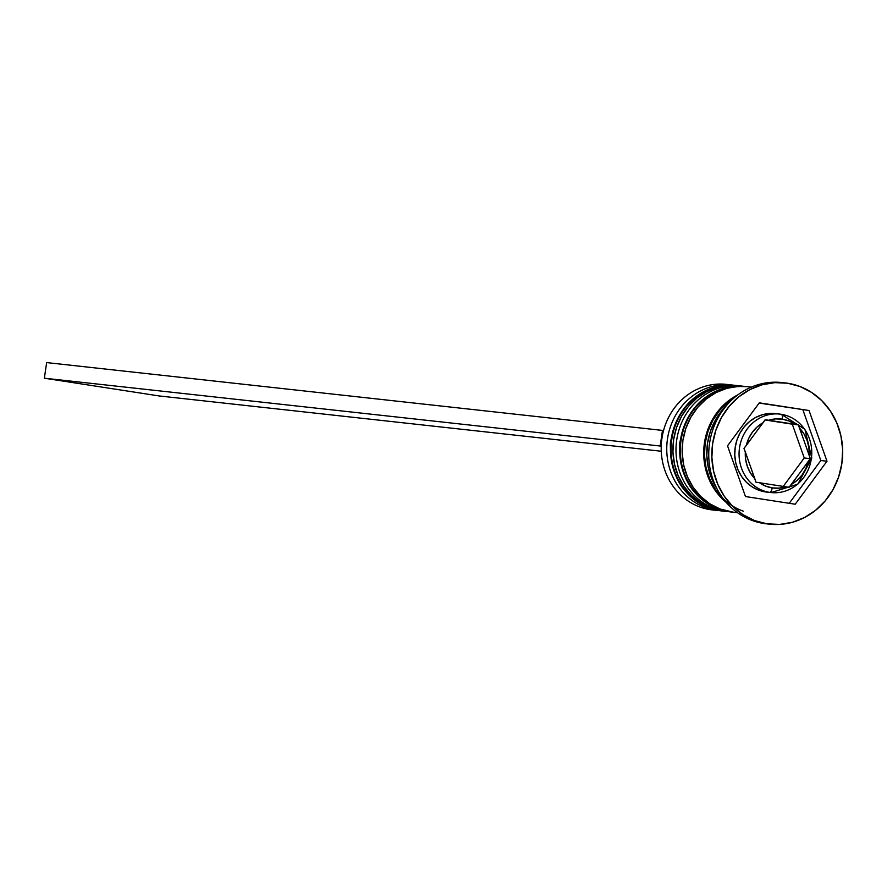 <?xml version="1.0" encoding="UTF-8"?>
<svg xmlns="http://www.w3.org/2000/svg" width="887" height="887" viewBox="0 0 887 887"><rect width="100%" height="100%" fill="white"/><g stroke="black" fill="none" stroke-linecap="round" stroke-linejoin="round"><path stroke-width="1.33" d="M720 510.724L719.379 510.646A63.165 58.098 96.3 0 0 721.696 510.956L722.317 511.023A63.165 58.098 -83.7 0 1 720 510.724A63.165 58.098 -83.7 0 1 671.625 440.617A63.165 58.098 -83.7 0 1 736.143 385.457L735.523 385.39A63.165 58.098 96.3 0 0 671.004 440.551A63.165 58.098 96.3 0 0 719.379 510.646L720 510.724A63.165 58.098 96.3 0 1 671.537 441.305A63.165 58.098 96.3 0 1 734.891 385.335M719.523 510.668L719.357 510.646A63.165 58.098 -83.7 0 1 670.927 441.227A63.165 58.098 -83.7 0 1 734.27 385.257M744.126 386.344A63.165 58.098 96.3 0 0 680.784 442.314A63.165 58.098 96.3 0 0 729.236 511.732L728.626 511.666A63.165 58.098 96.3 0 0 730.932 511.976L731.553 512.043A63.165 58.098 -83.7 0 1 729.236 511.732A63.165 58.098 -83.7 0 1 680.861 441.637A63.165 58.098 -83.7 0 1 745.379 386.466L744.758 386.399A63.165 58.098 96.3 0 0 680.251 441.571A63.165 58.098 96.3 0 0 728.626 511.666L729.014 511.732M728.759 511.688L728.593 511.666A63.165 58.098 -83.7 0 1 680.163 442.247A63.165 58.098 -83.7 0 1 743.506 386.277M766.9 492.108L769.65 492.374A4.734 1.852 -81.2 0 0 772.189 487.894A34.737 31.954 -83.7 0 1 759.494 482.739L755.946 482.195L754.837 478.725A34.737 31.954 -83.7 0 1 745.335 451.893L743.982 448.39L746.289 445.451A34.737 31.954 -83.7 0 1 763.108 422.689L765.171 419.717L798.322 424.84L809.177 455.164L808.9 447.735L807.148 440.573L804.032 434.009L799.686 428.332L810.286 458.634L804.254 457.969L783.243 486.409L804.254 457.969L810.286 458.634L791.415 484.369L797.202 480.266L802.081 474.933L805.806 468.624L808.234 461.606L789.097 487.318L759.494 482.739L765.57 486.065L772.189 487.894L779.041 488.138L785.804 486.797L755.946 482.195L745.335 451.893L745.623 459.322L747.375 466.484L750.491 473.048L754.837 478.725L743.982 448.39L763.108 422.689L757.321 426.791L752.442 432.124L748.706 438.433L746.289 445.451L765.171 419.717L768.719 420.261A34.737 31.954 -83.7 0 1 782.334 419.163L775.482 418.919L768.719 420.261L795.029 424.319L788.953 420.992L782.334 419.163A4.734 1.852 -81.2 0 0 781.214 414.284A4.734 1.852 98.8 0 1 782.334 419.163A34.737 31.954 -83.7 0 1 795.029 424.319L798.322 424.84L799.686 428.332A34.737 31.954 -83.7 0 1 809.177 455.164L810.286 458.634L808.234 461.606A34.737 31.954 -83.7 0 1 791.415 484.369L789.097 487.318L785.804 486.797A34.737 31.954 -83.7 0 1 772.189 487.894A4.734 1.852 98.8 0 1 769.65 492.374L765.337 491.897A39.483 36.312 96.3 0 0 766.778 492.097L771.091 492.562A39.483 36.312 -83.7 0 1 769.65 492.374A39.483 36.312 -83.7 0 1 739.414 448.567A39.483 36.312 -83.7 0 1 779.74 414.085A39.483 36.312 -83.7 0 1 780.083 414.129M781.181 414.273A39.483 36.312 -83.7 0 1 811.417 458.091A39.483 36.312 -83.7 0 1 771.091 492.562L797.834 484.18L811.793 458.124L804.908 429.319L781.214 414.284L775.426 413.608A39.483 36.312 96.3 0 0 735.101 448.09A39.483 36.312 96.3 0 0 765.337 491.897L758.44 490.067L752.043 486.808L746.366 482.24L741.643 476.541L738.051 469.933L735.733 462.67L734.78 455.031L735.212 447.303L737.019 439.797L740.146 432.778L744.459 426.547L749.803 421.314L755.957 417.3L762.698 414.65L769.761 413.464L775.526 413.619M714.778 510.147A63.165 58.098 -83.7 0 1 710.143 509.637A63.165 58.098 96.3 0 0 712.461 509.936L718.004 510.546A63.165 58.098 -83.7 0 1 715.687 510.247L710.143 509.637L715.687 510.247A63.165 58.098 -83.7 0 1 667.312 440.14A63.165 58.098 -83.7 0 1 731.83 384.98A63.165 58.098 -83.7 0 1 733.671 385.213A63.165 58.098 96.3 0 0 667.445 439.143A63.165 58.098 96.3 0 0 715.687 510.247L715.687 510.247M725.078 511.001L721.852 510.923A63.165 58.098 96.3 0 0 724.158 511.222L727.24 511.566A63.165 58.098 -83.7 0 1 724.923 511.256A63.165 58.098 -83.7 0 1 676.548 441.161A63.165 58.098 -83.7 0 1 741.066 386A63.165 58.098 -83.7 0 1 742.907 386.233A63.165 58.098 96.3 0 0 676.692 440.163A63.165 58.098 96.3 0 0 724.923 511.256L725.078 511.001M767.942 523.973A71.06 65.361 -83.7 0 1 763.807 523.474A71.06 65.361 96.3 0 0 766.401 523.818L769.484 524.162A71.06 65.361 -83.7 0 1 766.878 523.818L779.684 524.417L792.39 522.288L804.52 517.52L815.608 510.291L825.209 500.878L832.982 489.646L838.603 477.029L841.863 463.513L842.65 449.609L840.92 435.85L836.74 422.777L830.287 410.881L821.783 400.636L811.572 392.409L800.041 386.532L787.645 383.239A71.06 65.361 -83.7 0 1 842.062 462.094A71.06 65.361 -83.7 0 1 769.484 524.162M751.333 387.131L747.22 386.677A63.165 58.098 96.3 0 0 682.713 441.837A63.165 58.098 96.3 0 0 731.088 511.943L737.419 512.642L731.088 511.943A63.165 58.098 96.3 0 0 733.394 512.242L737.507 512.697M743.273 511.156A62.378 57.378 -83.7 0 1 704.644 458.313A62.378 57.378 -83.7 0 1 734.248 397.742L728.205 402.011L719.778 410.271L712.96 420.128L708.026 431.204L705.154 443.068L704.466 455.275L705.985 467.349L709.655 478.825L715.321 489.269L723.138 498.616M787.645 383.239L774.839 382.641L762.121 384.77L750.003 389.537L738.915 396.766L729.314 406.179L721.541 417.411L715.92 430.029L712.66 443.544L711.873 457.448L713.603 471.208L717.771 484.28L724.236 496.166L732.74 506.422L742.951 514.648L754.471 520.525L766.878 523.818A71.06 65.361 -83.7 0 1 712.461 444.952A71.06 65.361 -83.7 0 1 785.039 382.896A71.06 65.361 -83.7 0 1 787.645 383.239M826.994 461.218L795.207 504.226L745.479 496.543L727.528 445.839L759.316 402.831L809.044 410.515L826.994 461.218L795.207 504.226L745.479 496.543L727.528 445.839L759.316 402.831L809.044 410.515L759.128 403.075L809.044 410.515L826.994 461.218L820.841 460.53L826.994 461.218M785.039 382.896L781.957 382.552A71.06 65.361 96.3 0 0 709.378 444.62A71.06 65.361 96.3 0 0 763.807 523.474A71.06 65.361 -83.7 0 1 709.489 443.788A71.06 65.361 -83.7 0 1 783.487 382.74M726.176 405.891A63.165 58.098 96.3 0 0 717.04 488.903L712.073 479.501L708.358 467.881L706.817 455.652L707.516 443.3L710.42 431.282L715.421 420.061L726.187 405.891M726.143 502.33L714.734 489.735L708.99 479.168L705.276 467.549L703.746 455.319L704.433 442.957L707.338 430.938L712.339 419.728L719.246 409.739L727.783 401.379L737.984 394.77A63.165 58.098 -83.7 0 0 726.131 502.33M747.397 386.688L738.161 386.444L726.863 388.34L716.075 392.575L706.229 399.006L697.692 407.366L690.785 417.356L685.784 428.565L682.879 440.584L682.192 452.947L683.722 465.165L687.436 476.796L693.179 487.362L700.73 496.476L709.811 503.783L720.056 509.005L733.593 512.265M741.066 386L737.984 385.657A63.165 58.098 96.3 0 0 673.477 440.828A63.165 58.098 96.3 0 0 721.852 510.923L724.923 511.256M738.161 385.679L728.914 385.435L717.616 387.32L706.839 391.566L696.994 397.986L688.445 406.357L681.549 416.336L676.548 427.545L673.643 439.564L672.945 451.926L674.486 464.156L678.2 475.776L683.944 486.342L691.494 495.467L700.575 502.774L710.82 507.985L724.346 511.245M731.83 384.98L726.287 384.37A63.165 58.098 96.3 0 0 661.769 439.531A63.165 58.098 96.3 0 0 710.143 509.637A63.165 58.098 -83.7 0 1 661.946 438.278A63.165 58.098 -83.7 0 1 728.604 384.67M789.23 503.306L820.841 460.53L802.89 409.838L820.841 460.53L789.23 503.306M792.291 424.174L765.015 419.961L798.322 424.84L792.291 424.174L804.254 457.969L792.291 424.174M778.952 414.007A39.483 36.312 96.3 0 0 739.359 448.988A39.483 36.312 96.3 0 0 769.65 492.374M661.236 446.183L660.172 446.017L662.478 430.406L46.656 362.583L662.478 430.406L660.172 446.017L661.236 446.183M661.27 451.239L159.205 395.957L44.35 378.206L660.172 446.017L44.35 378.206L159.205 395.957L661.27 451.239M46.656 362.583L44.35 378.206L46.656 362.583M722.317 511.023L723.238 511.123M737.03 385.557L736.143 385.457M719.357 510.646C686.294 502.253 669.962 479.679 670.361 442.935C677.546 404.527 699.266 385.346 735.523 385.39M731.553 512.043L732.474 512.132M746.266 386.577L745.379 386.466M728.593 511.666C695.53 503.273 679.198 480.699 679.597 443.955C686.782 405.547 708.502 386.366 744.758 386.399"/></g></svg>
